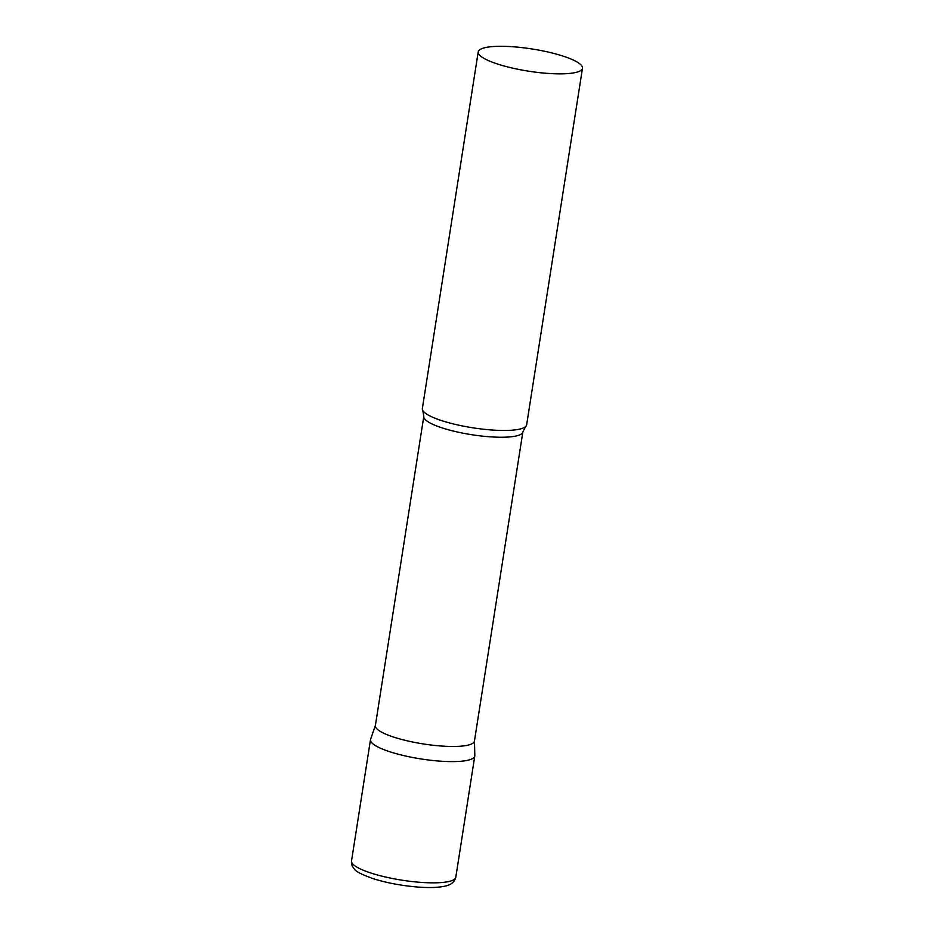 <?xml version="1.0" encoding="UTF-8"?>
<svg xmlns="http://www.w3.org/2000/svg" width="934" height="934" viewBox="0 0 934 934"><rect width="100%" height="100%" fill="white"/><g stroke="black" fill="none" stroke-linecap="round" stroke-linejoin="round"><path stroke-width="1.4" d="M455.792 877.236L474.787 755.991A52.771 11.231 -171.1 0 1 439.412 761.093A52.771 11.231 -171.1 0 1 370.506 739.658L351.523 860.903C351.137 863.892 352.083 866.6 354.371 869.04C355.726 871.539 362.264 874.831 373.974 878.917C387.505 883.062 402.157 885.771 417.942 887.055C428.788 887.884 437.544 887.627 444.21 886.319C447.643 885.56 453.831 884.358 455.792 877.236A52.771 11.231 -171.1 0 1 420.428 882.338A52.771 11.231 -171.1 0 1 351.523 860.903M522.865 431.917A50.132 10.671 8.9 0 1 480.59 435.921A50.132 10.671 8.9 0 1 426.394 420.615A50.132 10.671 8.9 0 1 423.803 416.401L375.375 725.625A50.132 10.671 8.9 0 0 377.978 729.839A50.132 10.671 8.9 0 0 432.162 745.145A50.132 10.671 8.9 0 0 474.437 741.129L522.865 431.917L525.608 426.604A52.771 11.231 8.9 0 0 526.636 424.853L582.477 68.24A52.771 11.231 8.9 0 0 579.745 63.804A52.771 11.231 8.9 0 0 522.701 47.692A52.771 11.231 8.9 0 0 478.208 51.919A52.771 11.231 8.9 0 0 480.94 56.355A52.771 11.231 8.9 0 0 537.984 72.467A52.771 11.231 8.9 0 0 582.477 68.24M375.41 725.414L370.611 739.238A52.771 11.231 8.9 0 0 373.25 744.094A52.771 11.231 8.9 0 0 431.274 760.323A52.771 11.231 8.9 0 0 474.811 755.559L474.472 740.931M478.208 51.919L422.355 408.52A52.771 11.231 8.9 0 0 422.81 410.505A52.771 11.231 8.9 0 0 425.098 412.968A52.771 11.231 8.9 0 0 477.753 428.519A52.771 11.231 8.9 0 0 525.608 426.604M423.803 416.401L422.81 410.505"/></g></svg>
